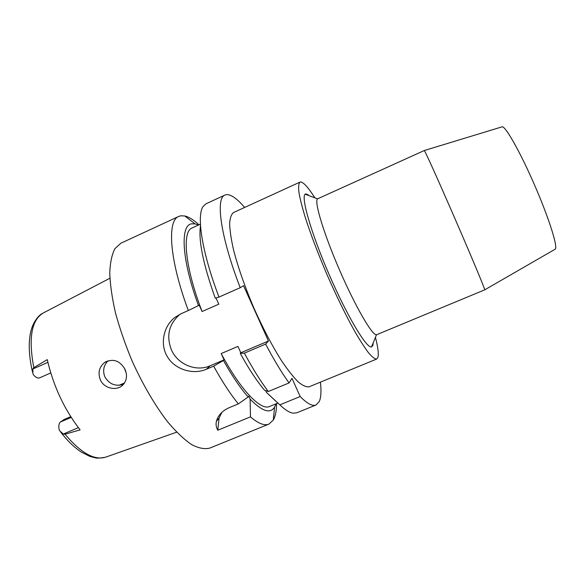 <?xml version="1.0" encoding="UTF-8"?>
<svg xmlns="http://www.w3.org/2000/svg" width="585" height="585" viewBox="0 0 585 585"><rect width="100%" height="100%" fill="white"/><g stroke="black" fill="none" stroke-linecap="round" stroke-linejoin="round"><path stroke-width="0.88" d="M78.361 427.65L63.29 434.026L59.626 430.728L58.953 428.812C58.544 425.375 59.07 423.094 60.54 421.96L64.16 419.474L70.719 416.674M109.885 278.263L43.473 312.873C31.495 319.732 28.277 337.991 33.806 367.643L47.261 359.621C53.41 386.159 64.357 409.573 80.108 429.873L65.015 434.216C80.993 453.185 94.66 460.79 106.017 457.024L176.663 432.169M33.806 367.643L32.811 369.018L32.943 373.873L33.908 375.416C36.102 377.639 38.018 378.444 39.641 377.83L39.817 377.742M100.342 379.855C104.137 388.652 116.803 391.241 122.74 385.098C126.791 380.696 127.552 375.431 125.007 369.296C119.793 360.477 113 358.21 104.62 362.488C99.165 367.022 97.739 372.806 100.342 379.855M124.32 367.958L126.221 373.018M121.826 384.872L123.706 384.06M123.493 384.316C115.53 386.692 109.337 384.235 104.905 376.93C102.529 370.839 103.567 365.449 108.028 360.769M554.975 249.312L555.216 249.173C558.134 247.375 549.103 218.498 534.712 185.379C520.357 152.239 505.44 125.921 502.127 126.821L501.857 126.901M484.731 289.838L484.746 289.816C485.17 289.517 472.007 257.919 455.444 219.77C438.896 181.613 424.82 150.418 424.308 150.52L317.509 198.863C314.035 201.372 323.629 233.422 339.549 270.058C355.424 306.708 372.279 335.607 376.484 334.781L484.731 289.838L555.216 249.173M308.288 194.856L305.809 193.898L305.202 194.169C300.719 196.706 311.03 232.91 329.136 274.57C347.197 316.258 366.59 348.521 371.504 346.978L372.901 345.377L373.179 342.868M375.431 337.355C377.895 346.964 378.766 353.515 378.056 357.018L376.733 359.036C374.905 359.117 372.199 357.069 368.601 352.901C364.528 347.483 359.775 340.075 354.349 330.679C345.618 314.884 336.616 296.449 327.329 275.359C318.269 254.168 310.957 234.994 305.385 217.832C302.233 207.448 300.068 198.915 298.898 192.246C298.306 186.769 298.664 183.39 299.966 182.118L300.522 181.979C303.454 182.125 308.244 187.427 314.913 197.876M299.966 182.118L233.547 212.523C231.287 214.227 229.978 217.986 229.627 223.806C229.876 230.782 231.199 239.543 233.598 250.08C238.088 267.396 244.757 286.489 253.59 307.352C262.789 328.053 272.179 345.969 281.758 361.077C287.813 370.027 293.312 376.974 298.233 381.925C302.723 385.639 306.364 387.255 309.151 386.773L376.733 359.036M320.434 382.144C321.421 390.919 321.048 397.347 319.322 401.427L316.024 404.995C312.47 406.473 307.191 403.657 300.185 396.535L291.988 378.312L289.07 382.934C281.634 372.608 273.817 359.665 265.634 344.104L268.457 341.018L243.514 285.648L240.216 287.718C220.479 236.713 215.375 198.059 224.933 195.054L226.519 194.622C231.112 194.403 237.152 198.681 244.632 207.448M265.641 390.641L266.431 392.389L279.849 404.849L300.185 396.535M279.849 404.849C285.092 409.858 289.487 412.63 293.041 413.164L296.756 412.813L316.024 404.995M224.933 195.054L206.059 203.785L203.266 206.256C196.319 215.17 201.803 251.989 218.987 297.056L240.216 287.718M200.509 225.744C198.256 240.128 203.178 264.274 215.251 298.189L218.987 297.056M210.198 365.764L206.351 369.259C193.423 374.963 175.266 369.8 167.595 357.062C159.661 344.645 163.288 326.262 174.995 317.348L179.471 314.745C168.773 324.346 166.103 336.082 171.456 349.94C177.789 364.521 196.15 372.067 210.198 365.764L224.062 359.87L221.189 353.559L237.934 346.415L240.808 352.762L268.457 341.018M179.471 314.745L180.465 314.006M198.483 225.042L195.054 223.865L191.617 223.836C180.056 225.166 181.555 259.528 198.476 305.567L199.185 305.143L202.081 311.505L218.805 304.178L215.989 297.962M240.808 352.762L240.238 353.333L244.369 353.128L265.634 344.104M244.369 353.128C252.647 368.55 260.625 381.347 268.303 391.511L264.537 390.217C256.888 381.171 248.786 368.872 240.238 353.333M289.07 382.934L268.303 391.511M266.431 392.389L275.513 400.9M221.189 353.559C240.581 390.18 260.815 410.875 269.568 406.48L277.89 403.072M276.054 403.825L274.541 407.182C270.197 414.019 262.058 411.328 250.124 399.124L248.793 396.191L248.179 396.988C240.318 388.074 232.07 375.899 223.433 360.47L224.062 359.87M250.124 399.124L250.468 416.864L217.788 430.231L219.083 418.114L221.898 412.345M276.566 403.613C276.529 410.846 275.44 416.33 273.297 420.067L268.895 424.11C264.42 425.96 258.277 423.547 250.468 416.864M198.476 305.567L188.333 310.533C169.372 259.908 166.9 220.516 178.776 216.413L180.736 215.806L184.736 215.96C188.933 216.947 193.686 219.894 198.988 224.815M200.414 224.157L192.114 227.967C181.818 231.433 184.918 267.111 202.081 311.505M188.333 310.533L181.036 313.743L174.995 317.348M206.351 369.259L213.664 366.159C222.073 381.391 230.285 393.976 238.307 403.906L229.825 407.409C222.571 410.48 218.095 415.131 216.399 421.354C215.697 424.337 216.157 427.299 217.788 430.231M178.776 216.413L120.883 243.206L114.887 248.691C111.859 254.563 110.148 262.716 109.746 273.151C110.185 284.785 112.093 298.021 115.479 312.858C119.684 328.309 125.124 344.09 131.779 360.206C142.455 384.074 155.135 405.741 167.917 422.195C176.356 432.11 184.29 439.606 191.726 444.659C198.703 448.249 204.721 449.39 209.781 448.088L268.895 424.11M213.664 366.159L223.433 360.47M238.307 403.906L248.179 396.988M63.29 434.026L65.015 434.216M60.54 421.96L71.194 417.419M32.811 369.018L47.875 362.356M124.488 382.985L119.113 385.296M50.741 372.952L39.641 377.83M42.734 313.267C38.573 315.066 32.446 322.591 30.405 333.326C28.351 344.06 29.06 357.004 32.526 372.162M104.62 362.488L106.448 361.406M502.127 126.821L424.308 150.52M317.509 198.863L305.202 194.169M376.484 334.781L371.504 346.978M274.57 407.131L273.297 420.067M195.054 223.865L184.736 215.96M216.399 421.354L219.083 418.114M124.525 382.941L119.018 385.303M105.227 457.294C99.976 458.106 96.752 458.304 95.574 457.909L89.885 456.424L81.242 452.022C74.353 447.51 67.538 440.929 60.796 432.278"/></g></svg>
